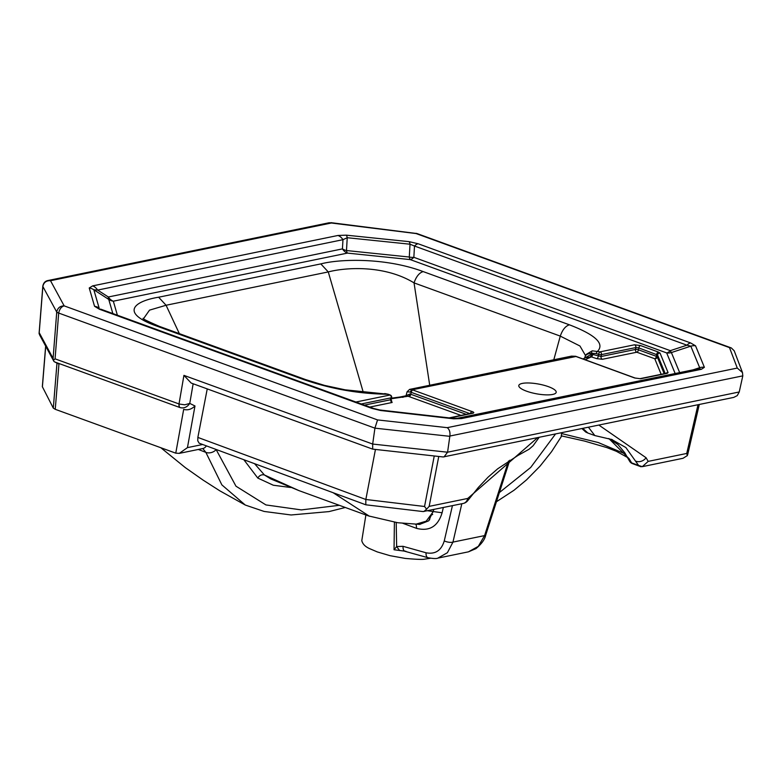 <?xml version="1.0" encoding="UTF-8"?>
<svg xmlns="http://www.w3.org/2000/svg" width="782" height="782" viewBox="0 0 782 782"><rect width="100%" height="100%" fill="white"/><g stroke="black" fill="none" stroke-linecap="round" stroke-linejoin="round"><path stroke-width="1.17" d="M418.116 243.749L409.094 241.648A10.86 2.952 -84.1 0 1 410.022 244.209L414.489 246.027A10.86 5.718 -70 0 1 418.116 243.749L690.565 342.917L695.54 345.8A10.86 10.332 -22.4 0 0 690.819 346.172L671.396 352.555A10.86 1.29 71.8 0 1 670.301 350.659L686.948 345.185L690.819 346.172L699.665 367.677L697.534 368.938M94.544 306.27L89.236 287.981A10.86 10.391 -16.2 0 1 93.83 289.78L99.138 308.079A10.86 10.391 -16.2 0 0 94.544 306.27L99.412 309.232A10.86 5.718 -70 0 1 101.259 309.34L100.858 309.193M180.075 407.588A4.888 2.571 -70 0 1 179.01 403.952L179.195 404.03A4.888 2.434 -69.9 0 0 180.143 407.618L55.151 362.125L180.143 407.618C183.975 408.566 187.181 407.168 189.762 403.414L194.982 405.975C191.522 409.299 187.817 410.462 183.868 409.445M661.171 374.314L654.759 358.743L636.822 352.213L602.404 359.28L596.842 358.674L591.29 356.895L585.112 359.73M461.038 415.428L408.145 396.259L391.362 398.722M391.391 400.785L392.134 402.486L369.788 407.07M396.21 522.542L396.64 546.559L403.023 546.315L426.073 552.776C435.232 554.536 441.292 550.587 444.264 540.909L452.426 505.671M443.326 507.538L442.104 512.767C437.969 526.364 429.484 531.574 416.65 528.397L402.838 523.314M53.743 361.108L39.54 334.784L39.227 332.702L53.088 358.391L53.43 360.238L55.072 358.85L179.01 403.952L183.926 375.37L372.682 444.059L447.568 452.211L739.234 391.968L737.25 395.614L733.751 397.403L443.179 456.962L372.682 449.132L191.61 383.209M739.234 391.968L742.802 375.859L449.865 436.043L447.627 451.879M449.816 436.327L374.92 428.155L58.679 313.054C59.52 309.066 61.348 306.671 64.163 305.87L377.559 419.924L447.226 427.666L737.279 368.068L742.48 372.555L742.802 375.859M372.701 443.902L374.92 428.155M438.751 456.473L429.171 506.374L467.734 498.447A7.605 6.148 78.4 0 1 463.237 503.452L423.042 511.565L365.81 504.801L199.166 443.198L197.758 440.813L197.856 437.421L365.839 499.483L375.448 449.445M365.839 499.483L424.548 506.492L434.245 455.965M430.423 558.26L425.046 559.091C423.101 559.658 416.474 559.423 405.154 558.407L389.983 555.66L377.276 551.916L369.739 548.69C365.272 546.716 362.623 544.037 361.792 540.636L365.888 514.976M363.298 392.378L328.274 271.931L166.077 305.254L179.352 333.64M355.918 402.026L389.886 395.047L387.911 394.226L345.106 389.817L324.52 385.389L305.625 379.593L159.372 326.368L157.162 326.241C119.099 312.82 134.357 301.119 158.629 297.219L166.077 305.254L149.518 310.141L143.575 318.616M553.803 359.769L560.283 336.104L414.04 282.879C384.353 264.727 345.361 267.405 328.274 271.931L320.825 263.896C341.265 258.617 386.572 257.835 423.17 271.589L569.413 324.813C595.2 334.745 604.642 343.513 597.741 351.108A2.17 0.938 107.8 0 0 596.304 353.572L591.779 353.269C587.741 353.562 585.483 354.784 585.014 356.934L584.555 358.205M423.17 271.589C419.25 272.801 416.21 276.574 414.04 282.879L429.719 385.262M290.689 487.499L273.309 485.231L257.806 478.066C259.497 475.329 261.706 474.303 264.424 474.987L270.826 478.955M257.806 478.076L243.876 459.748M207.24 388.918L197.856 437.421M160.818 447.724L185.373 467.665L203.164 480.148L219.781 490.803L245.265 505.025L221.863 484.879L205.852 452.367L198.315 449.455M339.32 505.309L301.353 509.913L265.929 504.928L235.978 486.199L216.145 449.582A7.605 5.542 162.1 0 1 205.852 452.367L202.802 448.536M194.982 405.975L187.445 447.627L179.303 453.365L175.764 453.159L183.682 409.377M58.953 363.982L55.248 409.309L175.764 453.159M55.248 409.309L53.303 408.126L42.336 386.67M254.58 463.706L264.424 474.987L298.92 490.597L270.787 478.936M369.485 516.276L333.171 492.738M499.356 492.582L530.695 467.46L555.503 434.02M561.437 435.672L561.642 432.759M427.656 510.763L442.104 512.767M415.565 524.292L426.19 521.174L433.316 511.584M561.408 433.511L598.24 442.524L625.551 454.068M582.825 428.409L587.869 433.033L585.757 432.055L581.964 428.585M608.895 438.565L629.256 458.878L631.592 462.866A5.425 4.34 148.5 0 1 629.686 461.341L629.686 461.341A5.425 5.425 0 0 0 632.442 463.599L641.044 466.766M632.442 463.599A5.425 2.835 110.2 0 1 631.592 462.866L638.591 465.446L625.874 447.548L611.28 439.279M587.839 433.023L594.828 435.564L588.445 427.255M417.823 524.282L419.68 524.399L428.692 520.822L433.922 509.473M585.542 355.605L579.951 345.996L560.283 336.113C562.453 329.799 565.494 326.035 569.413 324.813M522.317 383.405A19.003 4.985 -169.7 0 1 543.666 385.194A19.003 4.985 -169.7 0 1 556.188 392.32A19.003 4.985 -169.7 0 1 536.599 393.825A19.003 4.985 -169.7 0 1 518.798 385.526A19.003 4.985 -169.7 0 1 522.317 383.405M384.734 393.571L388.361 394.284A2.17 1.339 -67.5 0 0 387.911 394.226C359.29 393.923 331.128 389.006 303.416 379.466L157.162 326.241M404.294 551.095L394.04 549.756L394.402 522.298M392.134 402.486A2.17 1.76 78.4 0 1 390.785 399.719L390.492 398.898M391.186 399.504L391.626 397.598A2.17 0.557 -167 0 1 391.235 397.813L361.264 403.971M584.633 358.146L591.485 354.129L601.055 356.514A2.17 1.76 -101.6 0 0 602.404 359.28M585.18 356.426L586.324 354.344L592.238 350.815L600.077 351.861L634.495 344.794L640.458 345.536A2.17 1.144 110 0 0 638.826 347.931L635.834 347.56L601.426 354.627A2.17 0.665 -169 0 1 598.641 354.324L596.304 353.572M665.179 373.493L657.554 354.979L638.826 347.931L638.454 349.818L656.401 356.348A2.17 0.616 -171.6 0 1 657.271 356.895L664.192 373.698M406.073 395.633L409.964 393.972A2.17 1.329 112.5 0 1 408.145 396.259L405.878 395.8L399.827 397.041L403.072 397.305M469.865 413.619L410.452 392.075L407.08 391.792L406.102 395.516M409.964 393.972L466.307 414.352M409.533 389.416L412.27 389.778L473.305 412.016L473.824 412.603L473.276 413.14L449.826 417.969M575.64 356.279A2.17 0.948 107.8 0 0 575.337 356.279L571.505 356.133L409.612 389.397L407.08 391.792M592.727 354.432A2.17 0.938 -72.2 0 1 591.29 356.895L584.956 357.873L583.04 358.967M409.113 396.64A2.17 1.134 109.9 0 0 410.736 394.245L411.224 392.398A2.17 1.134 -70.1 0 1 412.847 390.003M449.103 417.881L472.201 413.14A2.17 1.76 78.4 0 1 473.022 413.199M470.471 413.492A2.17 1.134 -70.1 0 1 472.035 411.42M410.452 392.075A2.17 1.329 -67.5 0 1 412.27 389.778L575.963 356.494A2.17 1.153 110.1 0 1 576.354 356.524M592.238 350.815A2.17 1.124 79.1 0 0 591.779 353.269L591.485 354.129A2.17 1.007 -79.9 0 1 590.312 356.631M634.495 344.794A2.17 1.76 78.4 0 1 635.834 347.56L635.473 349.446L601.055 356.514L601.426 354.627A2.17 1.76 78.4 0 0 600.077 351.861A2.17 0.938 107.8 0 0 598.641 354.324L598.279 356.211A2.17 0.938 -72.2 0 1 596.842 358.674M571.495 356.133L575.63 356.269L635.092 378.019A2.17 1.153 110.1 0 0 634.72 377.999L575.963 356.494M635.092 378.019L639.891 378.683A2.17 1.76 78.4 0 1 640.702 378.752L634.72 377.999M639.891 378.683L666.528 373.219A2.17 1.76 78.4 0 1 667.3 373.288L640.702 378.752M666.137 373.297A2.17 2.063 -22.4 0 1 668.082 372.603L667.3 373.288M640.458 345.536L658.327 352.037A2.17 1.144 110 0 0 656.684 354.432L656.401 356.348A2.17 1.144 -70 0 1 654.759 358.743A2.17 2.063 -22.4 0 0 657.271 356.895L657.554 354.979A2.17 2.063 -22.4 0 1 660.067 353.132L668.082 372.603M457.45 418.262A10.86 8.778 78.4 0 1 461.497 418.585L701.425 369.29L704.387 367.305L695.54 345.8M461.497 418.585L453.697 418.81A10.86 2.581 -83.5 0 0 453.052 418.331L457.441 418.262L697.593 368.918M453.697 418.81L380.629 410.501A10.86 2.581 -83.5 0 0 379.984 410.022L453.052 418.331M697.378 368.967A10.86 8.778 78.4 0 1 701.425 369.29M99.412 309.232L371.87 408.39A10.86 5.718 -70 0 1 373.708 408.497L101.259 309.34M693.048 369.857L699.665 367.677A10.86 10.332 -22.4 0 1 704.387 367.305M675.159 373.532L666.675 352.926L410.227 259.595A10.86 5.718 110 0 0 413.854 257.317L414.489 246.027L686.948 345.185A10.86 5.718 -70 0 1 690.565 342.917M679.656 372.603L671.396 352.555A10.86 10.332 157.6 0 1 666.675 352.926A10.86 5.718 110 0 0 670.301 350.659L413.854 257.317A10.86 8.094 3.3 0 1 409.289 257.034A10.86 2.952 95.9 0 0 410.227 259.595L347.433 253.104L113.331 301.197A10.86 8.778 -101.6 0 1 108.336 296.984A10.86 4.252 -57.2 0 0 108.737 299.398L93.83 289.78L97.633 290.083L108.336 296.984L342.438 248.891A10.86 8.094 -176.7 0 0 346.494 250.543L409.289 257.034L410.022 244.209L347.228 237.718A10.86 2.952 -84.1 0 0 346.299 235.167L337.971 235.47A10.86 8.778 78.4 0 1 342.966 239.683L97.633 290.083A10.86 8.778 78.4 0 0 92.647 285.88L89.236 287.981M347.228 237.718L342.966 239.683L342.438 248.891A10.86 8.778 -101.6 0 0 347.433 253.104A10.86 2.952 95.9 0 1 346.494 250.543L347.228 237.718M39.12 333.787L42.883 286.339C43.772 282.39 46.314 280.513 50.507 280.709L64.163 305.87C60.106 305.928 57.643 307.932 56.754 311.881A4.888 1.476 -173.4 0 0 58.679 313.054L55.072 358.85M55.151 362.125L54.056 361.567L55.151 362.125M58.161 363.708L57.106 362.965M53.43 360.238L54.056 361.567L53.43 360.238M374.94 428.008L377.559 419.924M449.865 436.043C450.315 432.153 449.435 429.367 447.226 427.666M53.088 358.391L56.754 311.881M58.679 313.103A4.888 1.369 -175.5 0 1 56.734 312.067L42.863 286.515A4.888 1.369 -175.5 0 1 42.805 286.271L42.814 286.104A4.888 1.212 5.8 0 0 42.883 286.339M737.279 368.068L729.498 347.619L731.317 347.941L734.2 350.776L742.48 372.555M47.477 280.65L50.507 280.709L331.539 222.968L329.232 222.743M330.962 222.665L417.05 233.564L731.317 347.941M329.232 222.753L416.112 233.564L729.498 347.619M179.195 404.03L184.767 404.802L189.762 403.414L193.144 383.786M183.926 375.37L191.228 383.092M372.682 444.059L372.682 449.132M447.568 452.211L444.029 456.923M423.903 511.526L426.601 509.18L424.548 506.492M365.81 504.801L365.829 499.561M537.557 437.705L467.734 498.447A7.605 3.333 39.3 0 1 467.587 500.812L478.33 487.46L488.105 477.137L497.684 468.799L517.977 455.447L529.131 449.21L533.099 445.75L539.14 437.382M687.818 454.039L687.319 455.613L686.743 453.452L698.003 404.744M638.591 465.446L642.296 466.659L683.018 458.291L687.319 455.613M642.296 466.659L648.19 461.38L686.743 453.452M641.113 466.786L640.37 466.228L641.113 466.786M429.171 506.374L426.601 509.18M468.438 551.828L478.291 546.374L484.586 535.602A6.51 1.652 17.7 0 0 485.73 535.083L485.73 535.083C484.84 539.424 481.585 543.94 475.945 548.641L468.438 551.838L437.959 558.104M444.264 540.909A6.51 2.434 13 0 0 452.964 542.102L447.402 552.708L437.861 558.123C436.6 558.798 433.296 558.661 427.969 557.713L427.969 557.713A6.51 3.372 105.7 0 1 426.073 552.776M416.112 524.321L416.65 528.397M394.04 549.756L396.64 546.559L399.661 550.567M403.023 546.315C402.916 549.756 403.864 551.398 405.868 551.242M346.299 235.167L409.094 241.648M371.87 408.39L380.629 410.501M92.647 285.88L337.971 235.47M364.451 405.125L390.785 399.719L391.235 397.813A2.17 1.76 -101.6 0 0 389.886 395.047A2.17 1.339 112.5 0 1 390.345 395.106L388.361 394.284M461.82 503.735L452.964 542.102L484.586 535.602L508.535 461.018M112.843 313.553L108.737 299.398A10.86 10.391 163.8 0 0 113.331 301.197L117.388 315.205M187.445 447.627L202.626 444.508M53.303 408.126L56.978 363.122M45.718 346.231L42.394 386.895M598.895 425.105L646.069 457.734L648.19 461.38M158.629 297.219L320.825 263.896M658.327 352.037L660.067 353.132M635.473 349.446A2.17 0.674 -169.1 0 1 638.454 349.818A2.17 1.144 -70 0 1 636.822 352.213A2.17 1.76 -101.6 0 1 635.473 349.446M305.625 379.602L303.416 379.466M39.1 333.269L42.805 286.271A4.888 1.369 -175.5 0 1 42.824 286.183M206.34 445.887A7.605 6.148 78.4 0 1 202.753 448.545L179.303 453.365M636.147 461.263A7.605 5.992 -28.9 0 0 646.069 457.734M608.807 438.536L617.976 444.567L624.828 452.837L627.281 457.235A5.425 4.281 -29 0 0 629.256 458.878M430.002 517.498L429.562 519.913M431.752 514.908L432.69 514.361M298.968 490.617L368.381 515.885L397.784 522.738L419.983 524.399M496.404 501.77L514.077 490.206L526.501 479.894L540 466.199L551.525 451.722L561.73 435.936M391.499 398.155L399.837 397.041M159.372 326.368C147.163 321.07 141.796 318.391 143.253 318.303M391.088 400.795L391.616 401.068L391.195 399.455M391.635 397.579A2.17 2.17 0 0 0 390.345 395.106M586.236 354.461L585.102 356.631M379.984 410.022L373.708 408.497M45.649 346.113L42.336 386.689M54.505 361.822L57.78 363.542M42.814 286.104C43.479 282.918 45.18 281.061 47.927 280.543M47.898 280.543L329.271 222.733M415.975 233.31L417.05 233.564M245.323 505.055L264.13 511.448L291.109 514.976L329.007 511.594L345.292 507.479M612.394 439.67L594.828 435.564M699.284 404.48L687.828 454.019M561.144 435.809L584.613 441.087L606.94 447.627L616.421 451.322L627.379 457.402M627.281 457.235L629.686 461.341M463.237 503.452A7.605 7.605 0 0 0 467.587 500.812M417.901 524.272L419.68 524.399M485.73 535.083L509.756 460.236M404.128 551.075L427.969 557.713"/></g></svg>
